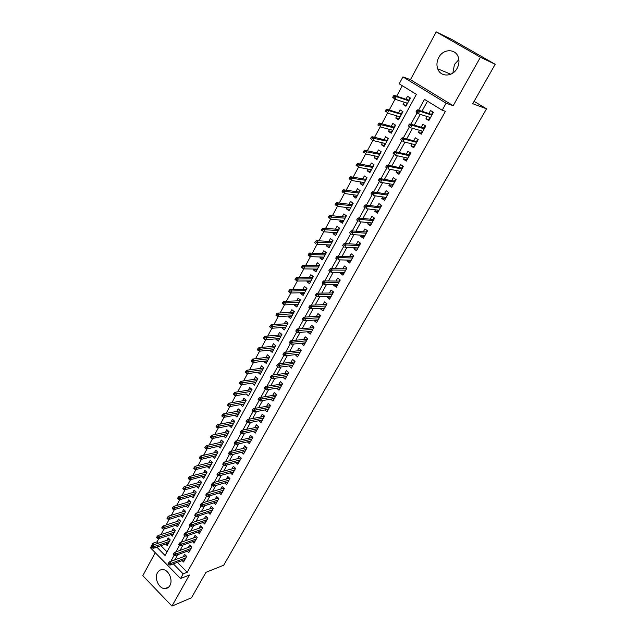 <?xml version="1.0" encoding="UTF-8"?>
<svg xmlns="http://www.w3.org/2000/svg" width="638" height="638" viewBox="0 0 638 638"><rect width="100%" height="100%" fill="white"/><g stroke="black" fill="none" stroke-linecap="round" stroke-linejoin="round"><path stroke-width="0.96" d="M452.86 73.075L454.463 64.414L458.866 59.621M438.737 57.524C436.767 61.344 436.432 65.1 437.724 68.816C440.507 77.254 452.645 77.054 457.127 68.314C459.057 64.669 459.464 61.017 458.347 57.372C455.755 48.408 443.155 48.624 438.737 57.524M157.482 572.717C154.085 578.299 158.966 588.81 164.899 588.603C167.028 588.595 168.695 587.566 169.891 585.517C173.289 580.022 168.568 569.59 162.722 569.59C160.465 569.527 158.718 570.563 157.482 572.717M156.828 547.125L165.059 555.483L416.383 94.376L399.213 83.825L402.929 76.887L446.106 103.197L442.182 110.23L424.509 99.368L418.56 110.207M410.441 79.694L453.187 105.693L480.422 57.229L495.192 64.294L452.039 39.596L436.233 31.9L410.441 79.694L402.929 76.887M155.225 552.683L142.808 575.691L171.949 606.1L189.414 575.021L180.562 578.522L150.472 547.835L152.96 543.193L154.332 544.589M158.758 538.695L157.084 541.806L152.96 543.193M402.307 85.723L396.684 96.178M395.058 99.209L389.228 110.047M387.577 113.125L381.859 123.764M380.176 126.882L374.562 137.329M372.863 140.496L367.344 150.751M365.622 153.957L360.207 164.03M358.46 167.276L353.141 177.173M351.379 180.45L346.155 190.164M344.368 193.489L339.241 203.028M337.43 206.393L332.398 215.756M330.572 219.153L325.619 228.348M323.777 231.785L318.92 240.813M317.054 244.282L312.285 253.15M310.403 256.651L305.722 265.36M303.824 268.893L299.222 277.45M297.308 281.015L292.794 289.413M290.856 293.009L286.43 301.248M284.476 304.884L280.122 312.971M278.152 316.631L273.885 324.582M271.9 328.267L267.705 336.074M265.703 339.791L261.588 347.447M259.578 351.195L255.527 358.716M253.501 362.488L249.53 369.865M247.488 373.669L243.596 380.91M241.539 384.738L237.711 391.852M235.645 395.704L231.889 402.69M229.808 406.558L226.115 413.416M224.026 417.308L220.405 424.039M218.3 427.962L214.743 434.566M212.629 438.505L209.136 444.997M207.007 448.953L203.586 455.325M201.448 459.304L198.083 465.549M195.938 469.552L192.636 475.685M190.475 479.712L187.237 485.725M185.068 489.769L181.886 495.678M179.709 499.737L176.59 505.535M174.397 509.61L171.335 515.297M169.134 519.396L166.135 524.978M163.926 529.093L160.983 534.564M480.422 57.229L436.233 31.9M495.192 64.294L472.758 103.707L486.531 108.819L223.691 565.22L205.978 572.31L191.488 597.766L171.949 606.1M427.181 116.539L425.945 118.764L428.84 120.574L433.433 112.312L430.522 110.51L428.856 113.508M419.549 130.304L418.384 132.409L421.255 134.227L425.793 126.053L422.906 124.243L421.255 127.225M412.004 143.917L410.904 145.903L413.751 147.737L418.241 139.65L415.386 137.824L413.743 140.791M404.548 157.387L403.511 159.253L406.326 161.095L410.768 153.096L407.937 151.254L406.302 154.205M397.163 170.705L396.19 172.459L398.981 174.31L403.375 166.398L400.576 164.548L398.949 167.483M389.858 183.888L388.949 185.522L391.716 187.389L396.062 179.557L393.287 177.699L391.668 180.618M382.633 196.927L381.787 198.45L384.523 200.332L388.829 192.58L386.078 190.714L384.467 193.617M375.487 209.83L374.697 211.25L377.409 213.132L381.668 205.468L378.94 203.586L377.345 206.473M368.413 222.598L367.679 223.906L370.367 225.804L374.586 218.22L371.882 216.33L370.287 219.201M361.411 235.231L360.741 236.435L363.405 238.341L367.576 230.836L364.896 228.93L363.317 231.793M354.481 247.727L353.867 248.836L356.506 250.75L360.637 243.317L357.982 241.411L356.411 244.25M347.63 260.097L347.072 261.109L349.68 263.031L353.771 255.679L351.139 253.757L349.576 256.588M340.844 272.346L340.341 273.255L342.933 275.185L346.976 267.904L344.368 265.982L342.813 268.789M334.129 284.46L333.674 285.274L336.242 287.22L340.245 280.01L337.669 278.072L336.114 280.872M327.477 296.455L327.087 297.172L329.631 299.126L333.586 291.997L331.034 290.051L329.487 292.834M320.898 308.329L320.555 308.959L323.075 310.913L326.999 303.855L324.463 301.902L322.932 304.669M314.39 320.085L314.095 320.619L316.592 322.581L320.475 315.595L317.963 313.633L316.432 316.392M307.939 331.72L307.691 332.167L310.172 334.137L314.016 327.222L311.527 325.252L310.004 327.996M301.559 343.236L303.816 345.581L307.62 338.73L305.155 336.752L303.64 339.48M295.242 354.64L297.523 356.905L301.288 350.118L298.839 348.141L297.34 350.852M288.982 365.933L291.287 368.118L295.019 361.403L292.595 359.417L291.095 362.113M282.786 377.114L285.122 379.219L288.815 372.576L286.406 370.582L284.923 373.262M276.653 388.183L279.005 390.217L282.666 383.637L280.281 381.636L278.798 384.307M270.648 399.133L272.96 401.111L276.581 394.587L274.22 392.585L272.745 395.241M264.738 409.971L266.963 411.893L270.552 405.433L268.207 403.423L266.74 406.071M258.884 420.697L261.03 422.579L264.587 416.183L262.258 414.158L260.798 416.797M253.079 431.32L255.152 433.154L258.669 426.822L256.364 424.796L254.913 427.42M247.321 441.847L249.33 443.633L252.815 437.357L250.527 435.331L249.083 437.939M241.619 452.262L243.564 454.017L247.018 447.796L244.745 445.763L243.309 448.362M235.972 462.582L237.846 464.297L241.268 458.14L239.019 456.098L237.591 458.682M230.366 472.798L232.184 474.481L235.574 468.38L233.349 466.338L231.921 468.906M224.815 482.926L226.578 484.569L229.935 478.524L227.726 476.482L226.307 479.042M219.312 492.951L221.027 494.57L224.353 488.58L222.16 486.531L220.748 489.075M213.858 502.888L215.524 504.475L218.818 498.541L216.641 496.484L215.237 499.02M208.451 512.729L210.069 514.284L213.339 508.406L211.178 506.349L209.782 508.869M203.091 522.482L204.67 524.005L207.9 518.184L205.763 516.118L204.367 518.63M197.78 532.14L199.311 533.639L202.517 527.873L200.396 525.808L199.008 528.304M192.517 541.71L194.008 543.185L197.19 537.467L195.076 535.402L193.697 537.89M187.301 551.2L188.752 552.652L191.902 546.981L189.813 544.908L188.433 547.388M165.721 544.07L167.18 545.546L170.226 539.939L168.193 537.906L166.877 540.338M170.761 534.692L172.26 536.191L175.33 530.545L173.289 528.511L171.965 530.952M175.849 525.234L177.388 526.757L180.49 521.055L178.425 519.029L177.101 521.485M180.985 515.687L182.564 517.243L185.69 511.485L183.608 509.467L182.277 511.923M186.16 506.062L187.787 507.633L190.937 501.827L188.84 499.809L187.5 502.281M191.384 496.34L193.051 497.943L196.233 492.081L194.119 490.064L192.772 492.552M196.648 486.523L198.37 488.158L201.584 482.248L199.455 480.239L198.099 482.735M201.959 476.618L203.729 478.285L206.975 472.319L204.83 470.318L203.466 472.822M207.326 466.625L209.144 468.324L212.422 462.303L210.253 460.301L208.889 462.821M212.733 456.537L214.607 458.267L217.917 452.19L215.732 450.197L214.36 452.733M218.188 446.353L220.126 448.123L223.459 441.99L221.258 439.997L219.879 442.541M223.691 436.065L225.692 437.875L229.058 431.687L226.841 429.701L225.453 432.261M229.241 425.69L231.315 427.54L234.712 421.287L232.471 419.302L231.084 421.877M234.84 415.21L236.985 417.1L240.414 410.792L238.157 408.814L236.762 411.398M240.494 404.628L242.711 406.565L246.172 400.193L243.899 398.224L242.496 400.824M233.979 393.239L233.388 394.332L234.313 395.137L234.904 394.045L233.979 393.239L234.904 392.306L236.562 393.758L235.51 395.719L246.228 393.933M246.212 393.957L248.493 395.927L251.986 389.499L249.697 387.529L248.278 390.137M255.702 382.664L252.082 383.127M252.026 383.223L254.331 385.185L257.856 378.693L255.551 376.731L254.123 379.355M261.564 371.882L257.999 372.217M257.904 372.385L260.224 374.346L263.781 367.791L261.452 365.837L260.025 368.469M267.474 360.996L263.965 361.196M263.837 361.443L266.174 363.397L269.77 356.778L267.418 354.832L265.982 357.479M273.447 350.007L269.994 350.071M269.818 350.398L272.179 352.343L275.807 345.66L273.439 343.715L271.995 346.386M279.484 338.906L275.863 339.241L276.087 338.834M275.863 339.241L278.248 341.178L281.916 334.432L279.524 332.494L278.072 335.173M285.569 327.701L281.972 327.972L282.235 327.493M281.972 327.972L284.373 329.91L288.073 323.091L285.664 321.161L284.205 323.857M291.718 316.384L288.137 316.6L288.448 316.033M288.137 316.6L290.553 318.529L294.301 311.639L291.869 309.717L290.402 312.429M297.93 304.964L294.365 305.108L294.716 304.462M294.365 305.108L296.806 307.03L300.586 300.075L298.129 298.161L296.654 300.889M304.198 293.424L300.65 293.512L301.048 292.77M300.65 293.512L303.114 295.418L306.934 288.4L304.454 286.494L302.97 289.229M310.531 281.765L307.006 281.789L307.452 280.967M307.006 281.789L309.486 283.695L313.346 276.597L310.842 274.699L309.35 277.45M316.934 269.994L313.418 269.954L313.912 269.037M313.418 269.954L315.922 271.844L319.821 264.682L317.301 262.792L315.802 265.56M323.394 258.111L319.901 257.999L320.443 256.986M319.901 257.999L322.429 259.881L326.361 252.648L323.817 250.766L322.31 253.541M329.918 246.101L326.441 245.917L327.039 244.817M326.441 245.917L328.993 247.799L332.972 240.486L330.404 238.612L328.889 241.411M336.513 233.971L333.06 233.715L333.706 232.527M333.06 233.715L335.628 235.589L339.647 228.197L337.055 226.338L335.532 229.146M343.172 221.713L339.735 221.394L340.437 220.102M339.735 221.394L342.335 223.252L346.394 215.788L343.778 213.937L342.247 216.761M349.903 209.336L346.49 208.937L347.239 207.549M346.49 208.937L349.106 210.787L353.205 203.251L350.573 201.401L349.034 204.248M356.698 196.823L353.308 196.352L354.114 194.869M353.308 196.352L355.948 198.195L360.095 190.579L357.432 188.744L355.884 191.599M363.564 184.191L360.199 183.64L361.06 182.053M360.199 183.64L362.863 185.475L367.049 177.771L364.362 175.952L362.807 178.823M370.503 171.415L367.161 170.793L368.078 169.102M367.161 170.793L369.857 172.619L374.083 164.835L371.372 163.025L369.809 165.912M377.521 158.511L374.195 157.809L375.168 156.007M374.195 157.809L376.914 159.62L381.189 151.764L378.454 149.954L376.875 152.865M384.602 145.48L381.309 144.69L382.337 142.784M381.309 144.69L384.052 146.493L388.367 138.55L385.607 136.755L384.028 139.674M391.764 132.297L388.494 131.436L389.587 129.41M388.494 131.436L391.261 133.222L395.624 125.192L392.841 123.413L391.246 126.348M398.997 118.987L395.751 118.03L396.908 115.901M395.751 118.03L398.551 119.808L402.961 111.69L400.146 109.919L398.551 112.878M157.084 541.806L158.455 543.193M160.943 545.713L167.028 551.87M404.317 102.239L403.096 104.488L405.92 106.251L410.378 98.045L407.538 96.29L405.928 99.265M177.396 562.357L187.213 572.278L445.436 111.323L442.182 110.23M427.484 101.195L421.925 111.283M420.235 114.362L414.261 125.2M412.539 128.318L406.685 138.956M404.931 142.13L399.189 152.562M397.41 155.784L391.772 166.024M389.97 169.293L384.435 179.342M382.609 182.651L377.178 192.517M375.327 195.866L370 205.548M368.126 208.945L362.894 218.443M360.996 221.88L355.868 231.195M353.946 234.68L348.914 243.82M346.976 247.345L342.032 256.316M340.07 259.873L335.221 268.678M333.235 272.274L328.482 280.911M326.481 284.548L321.807 293.025M319.79 296.694L315.204 305.004M313.17 308.712L308.672 316.871M306.615 320.611L302.205 328.618M300.123 332.382L295.801 340.237M293.703 344.041L289.461 351.745M287.347 355.581L283.184 363.142M281.055 367.01L276.964 374.418M274.819 378.318L270.815 385.591M268.654 389.515L264.722 396.653M262.545 400.6L258.693 407.602M256.5 411.582L252.712 418.448M250.511 422.452L246.802 429.183M244.577 433.218L240.941 439.821M238.708 443.881L235.135 450.356M232.886 454.439L229.385 460.788M227.128 464.895L223.699 471.123M221.418 475.254L218.052 481.363M215.772 485.51L212.47 491.499M210.173 495.678L206.935 501.548M204.623 505.743L201.456 511.501M199.128 515.719L196.025 521.358M193.689 525.592L190.642 531.127M188.298 535.386L185.307 540.809M182.954 545.083L180.028 550.395M177.659 554.693L174.924 559.853M182.125 560.595L183.545 562.022L186.663 556.408L184.589 554.334L183.226 556.799M486.531 108.819L474.09 101.362M453.187 105.693L446.106 103.197M187.213 572.278L183.162 573.857L180.562 578.522M174.102 555.227L170.84 561.352M173.329 563.872L183.162 573.857M417.037 112.974L410.864 124.211M409.341 126.986L403.256 138.063M401.733 140.846L395.727 151.764M394.204 154.548L388.287 165.314M386.756 168.105L380.926 178.72M379.387 181.511L373.637 191.982M372.106 194.773L366.435 205.093M364.896 207.892L359.306 218.068M357.766 220.876L352.256 230.908M350.717 233.715L345.278 243.612M343.738 246.42L338.371 256.181M336.832 258.996L331.537 268.622M329.982 271.453L324.774 280.935M339.655 281.079L323.649 280.935L325.532 282.363L324.319 284.572L323.179 283.774L323.849 282.546L322.804 281.749L322.134 282.977L323.179 283.774L318.083 293.113M333.044 292.978L316.95 293.145L318.817 294.573L317.612 296.758L316.472 295.984L317.134 294.764L316.105 293.966L315.435 295.187L316.472 295.984L311.464 305.171M309.861 308.082L304.908 317.102M303.289 320.045L298.417 328.913M296.79 331.88L291.997 340.604M290.354 343.603L285.641 352.184M283.982 355.199L279.348 363.636M277.674 366.683L273.112 374.984M271.429 378.047L266.947 386.213M265.249 389.3L260.838 397.33M259.132 400.441L254.785 408.344M253.071 411.47L248.796 419.246M247.066 422.396L242.871 430.044M241.124 433.218L236.993 440.738M252.808 437.373L235.797 441.01L237.456 442.509L236.403 444.423L235.215 443.912L235.797 442.844L234.872 442.014L234.29 443.083L235.215 443.912L231.179 451.321M246.715 447.525L229.975 451.616L231.618 453.116L230.581 455.014L229.385 454.519L229.967 453.466L229.05 452.629L228.468 453.69L229.385 454.519L225.421 461.808M223.643 465.038L219.711 472.2M235.191 468.029L218.499 472.527L220.118 474.026L219.097 475.892L217.901 475.438L218.467 474.401L217.566 473.563L217 474.6L217.901 475.438L214.057 482.488M229.52 478.141L212.845 482.83L214.448 484.338L213.435 486.18L212.239 485.741L212.797 484.713L211.904 483.875L211.345 484.904L212.239 485.741L208.459 492.68M206.656 495.957L202.916 502.776M218.332 498.079L201.696 503.143L203.275 504.658L202.278 506.468L201.074 506.062L201.624 505.057L200.747 504.211L200.196 505.216L201.074 506.062L197.421 512.777M195.603 516.086L191.982 522.682M190.148 526.007L186.591 532.499M184.749 535.84L181.248 542.22M179.398 545.578L175.952 551.854M174.852 559.781L170.777 561.28M406.318 105.525L403.096 104.488M280.473 387.577L276.637 388.215M286.55 376.651L282.73 377.225M292.683 365.614L288.878 366.124M298.879 354.465L295.091 354.919M305.131 343.212L301.359 343.595M311.448 331.848L307.691 332.167M317.828 320.364L314.095 320.619M324.264 308.768L320.555 308.959M330.771 297.061L327.087 297.172M337.35 285.234L333.674 285.274M343.986 273.279L340.341 273.255M350.693 261.205L347.072 261.109M357.471 249.011L353.867 248.836M364.322 236.69L360.741 236.435M371.236 224.241L367.679 223.906M378.23 211.664L374.697 211.25M385.288 198.952L381.787 198.45M392.426 186.105L388.949 185.522M399.643 173.121L396.19 172.459M406.932 160.002L403.511 159.253M414.301 146.74L410.904 145.903M421.75 133.342L418.384 132.409M429.278 119.792L425.945 118.764M186.025 555.77L169.469 561.855L170.976 563.386L185.849 557.875M169.341 563.832L168.504 562.979L167.985 563.928L168.815 564.782L169.341 563.832L170.976 563.386L170.035 565.101L184.916 559.558M169.469 561.855L168.504 562.979M168.815 564.782L170.035 565.101M151.964 546.144L151.453 547.093L152.275 547.93L152.785 546.981L151.964 546.144L152.945 545.059L154.42 546.559L153.503 548.265L168.504 543.113M152.785 546.981L169.413 541.439M152.945 545.059L169.676 539.389M153.503 548.265L152.275 547.93M191.28 546.367L174.716 552.301L176.232 553.824L191.073 548.473M174.597 554.263L173.751 553.409L173.225 554.374L174.07 555.22L174.597 554.263L176.232 553.824L175.283 555.554L190.132 550.171M174.716 552.301L173.751 553.409M174.07 555.22L175.283 555.554M196.592 536.885L180.012 542.651L181.543 544.174L196.344 538.982M179.9 544.605L179.055 543.751L178.52 544.724L179.374 545.57L179.9 544.605L181.543 544.174L180.586 545.921L195.395 540.697M180.012 542.651L179.055 543.751M179.374 545.57L180.586 545.921M201.951 527.315L185.355 532.913L186.902 534.429L201.664 529.412M185.259 534.851L184.398 534.006L183.864 534.987L184.717 535.832L185.259 534.851L186.902 534.429L185.929 536.191L200.699 531.143M185.355 532.913L184.398 534.006M184.717 535.832L185.929 536.191M207.358 517.657L190.754 523.08L192.309 524.603L207.031 519.755M190.666 525.01L189.797 524.165L189.255 525.154L190.124 525.999L190.666 525.01L192.309 524.603L191.328 526.374L206.066 521.493M190.754 523.08L189.797 524.165M190.124 525.999L191.328 526.374M157.084 536.606L156.573 537.563L157.395 538.392L157.905 537.435L157.084 536.606L158.057 535.529L159.548 537.021L158.615 538.743L173.592 533.751M157.905 537.435L174.509 532.06M158.057 535.529L174.804 530.019M158.615 538.743L157.395 538.392M162.251 526.972L161.733 527.937L162.562 528.774L163.081 527.801L162.251 526.972L163.224 525.903L164.716 527.395L163.783 529.133L178.72 524.308M163.081 527.801L179.653 522.602M163.224 525.903L179.988 520.56M163.783 529.133L162.562 528.774M167.459 517.259L166.941 518.231L167.778 519.061L168.296 518.088L167.459 517.259L168.432 516.198L169.939 517.681L168.998 519.436L183.903 514.778M168.296 518.088L184.837 513.056M168.432 516.198L185.211 511.022M168.998 519.436L167.778 519.061M172.723 507.449L172.196 508.43L173.042 509.26L173.568 508.271L172.723 507.449L173.688 506.397L175.211 507.88L174.254 509.65L189.127 505.16M173.568 508.271L190.076 503.422M173.688 506.397L190.491 501.396M174.254 509.65L173.042 509.26M212.821 507.912L196.201 513.159L197.764 514.675L212.454 510.001M196.121 515.081L195.252 514.236L194.702 515.233L195.571 516.078L196.121 515.081L197.764 514.675L196.775 516.469L211.473 511.764M196.201 513.159L195.252 514.236M195.571 516.078L196.775 516.469M178.034 497.544L177.5 498.541L178.353 499.371L178.879 498.374L178.034 497.544L178.999 496.508L180.53 497.991L179.565 499.777L194.399 495.455M178.879 498.374L195.356 493.7M178.999 496.508L195.818 491.683M179.565 499.777L178.353 499.371M201.624 505.057L217.917 500.16M202.278 506.468L216.928 501.939M201.696 503.143L200.747 504.211M183.393 487.552L182.851 488.556L183.712 489.386L184.246 488.381L183.393 487.552L184.35 486.523L185.897 488.006L184.924 489.809L199.726 485.662M184.246 488.381L200.691 483.891M184.35 486.523L201.193 481.881M184.924 489.809L183.712 489.386M223.898 488.15L207.246 493.03L208.833 494.546L223.436 490.223M207.191 494.928L206.305 494.091L205.747 495.104L206.632 495.949L207.191 494.928L208.833 494.546L207.829 496.372L222.439 492.018M207.246 493.03L206.305 494.091M206.632 495.949L207.829 496.372M188.8 477.471L188.258 478.484L189.119 479.305L189.669 478.293L188.8 477.471L189.757 476.45L191.312 477.926L190.339 479.744L205.093 475.781M189.669 478.293L206.066 473.994M189.757 476.45L206.624 471.992M190.339 479.744L189.119 479.305M212.797 484.713L229.01 480.199M213.435 486.18L228.005 482.009M212.845 482.83L211.904 483.875M194.263 467.287L193.713 468.308L194.582 469.129L195.132 468.109L194.263 467.287L195.212 466.274L196.783 467.75L195.794 469.592L210.516 465.804M195.132 468.109L211.497 464.001M195.212 466.274L212.103 462.016M195.794 469.592L194.582 469.129M218.467 474.401L234.632 470.078M219.097 475.892L233.62 471.913M218.499 472.527L217.566 473.563M217.622 451.943L200.723 456.01L202.31 457.478L216.976 453.913M200.651 457.829L199.774 457.007L199.215 458.044L200.101 458.858L200.651 457.829L202.31 457.478L201.305 459.336L215.987 455.739M201.305 459.336L200.101 458.858M199.774 457.007L200.723 456.01M240.925 457.829L224.209 462.119L225.844 463.619L240.311 459.87M224.185 463.985L223.284 463.148L222.71 464.193L223.611 465.03L224.185 463.985L225.844 463.619L224.807 465.501L239.282 461.713M224.209 462.119L223.284 463.148M223.611 465.03L224.807 465.501M205.34 446.632L204.782 447.677L205.667 448.49L206.226 447.453L205.34 446.632L206.281 445.643L207.884 447.11L206.871 448.985L221.506 445.579M206.226 447.453L222.51 443.737M206.281 445.643L223.228 441.775M206.871 448.985L205.667 448.49M229.967 453.466L246.037 449.559M230.581 455.014L245 451.417M229.975 451.616L229.05 452.629M210.955 436.161L210.388 437.213L211.282 438.027L211.848 436.974L210.955 436.161L211.896 435.18L213.507 436.647L212.494 438.537L227.08 435.323M211.848 436.974L228.093 433.465M211.896 435.18L228.875 431.519M212.494 438.537L211.282 438.027M235.797 442.844L251.819 439.143M236.403 444.423L250.774 441.025M235.797 441.01L234.872 442.014M216.625 425.586L216.059 426.647L216.96 427.46L217.526 426.399L216.625 425.586L217.566 424.621L219.193 426.08L218.164 427.986L232.71 424.964M217.526 426.399L233.731 423.098M234.704 421.303L217.566 424.621M218.164 427.986L216.96 427.46M258.621 426.902L241.674 430.299L243.349 431.79L257.664 428.64M241.69 432.125L240.757 431.296L240.167 432.373L241.092 433.202L241.69 432.125L243.349 431.79L242.281 433.728L256.604 430.538M241.674 430.299L240.757 431.296M241.092 433.202L242.281 433.728M222.351 414.907L221.777 415.976L222.686 416.789L223.268 415.721L222.351 414.907L223.292 413.95L224.927 415.41L223.89 417.34L238.389 414.517M223.268 415.721L239.417 412.626M223.292 413.95L240.223 410.744M223.89 417.34L222.686 416.789M264.499 416.327L247.608 419.493L249.299 420.976L263.558 418.026M247.632 421.295L246.699 420.466L246.101 421.559L247.042 422.38L247.632 421.295L249.299 420.976L248.222 422.93L262.489 419.948M247.608 419.493L246.699 420.466M247.042 422.38L248.222 422.93M228.133 404.125L227.559 405.21L228.476 406.015L229.058 404.931L228.133 404.125L229.066 403.184L230.717 404.636L229.672 406.581L244.123 403.966M229.058 404.931L245.159 402.06M229.066 403.184L245.941 400.209M229.672 406.581L228.476 406.015M270.113 405.058L269.89 405.473M270.432 405.656L253.605 408.567L255.304 410.051L269.507 407.315M253.645 410.362L252.696 409.54L252.09 410.633L253.039 411.462L253.645 410.362L255.304 410.051L254.219 412.028L268.431 409.253M253.605 408.567L252.696 409.54M253.039 411.462L254.219 412.028M234.904 394.045L250.957 391.389M251.866 389.714L251.779 389.316M234.904 392.306L251.715 389.587M235.51 395.719L234.313 395.137M276.142 394.212L275.879 394.691M276.421 394.874L259.658 397.538L261.373 399.021L275.52 396.501M259.706 399.316L258.749 398.495L258.143 399.603L259.1 400.425L259.706 399.316L261.373 399.021L260.28 401.015L274.436 398.455M259.658 397.538L258.749 398.495M259.1 400.425L260.28 401.015M257.305 378.884L257.553 378.438M239.872 382.25L239.282 383.35L240.215 384.156L240.805 383.047L239.872 382.25L240.789 381.325L242.472 382.768L241.403 384.754L255.75 382.569M240.805 383.047L256.811 380.615M257.704 378.98L257.624 378.501M240.789 381.325L257.545 378.852M241.403 384.754L240.215 384.156M282.227 383.263L281.924 383.805M282.467 383.996L265.767 386.405L267.505 387.872L281.589 385.575M265.839 388.167L264.874 387.346L264.26 388.462L265.217 389.284L265.839 388.167L267.505 387.872L266.397 389.89L280.489 387.545M265.767 386.405L264.874 387.346M265.217 389.284L266.397 389.89M282.283 383.31L282.187 383.765M263.199 368.054L263.478 367.528M245.821 371.149L245.231 372.257L246.164 373.063L246.77 371.946L245.821 371.149L246.739 370.239L248.437 371.675L247.361 373.685L261.652 371.707M246.77 371.946L262.72 369.745M263.59 368.15L263.534 367.576M246.739 370.239L263.438 368.022M247.361 373.685L246.164 373.063M288.368 372.201L288.025 372.815M288.575 373.007L271.94 375.152L273.694 376.619L287.714 374.546M272.019 376.899L271.046 376.085L270.432 377.21L271.397 378.031L272.019 376.899L273.694 376.619L272.57 378.653L286.614 376.54M271.94 375.152L271.046 376.085M271.397 378.031L272.57 378.653M288.408 372.233L288.296 372.775M267.601 360.765L253.366 362.504L252.185 361.858L252.792 360.733L251.835 359.936L251.236 361.06L252.185 361.858M269.14 357.105L269.459 356.522M251.835 359.936L252.752 359.042L254.458 360.478L268.686 358.763M252.792 360.733L254.458 360.478L253.366 362.504M269.531 357.208L269.491 356.546M252.752 359.042L269.38 357.081M294.573 361.036L294.19 361.714M294.74 361.913L278.176 363.788L279.946 365.255L293.911 363.405M278.272 365.518L277.291 364.705L276.669 365.845L277.642 366.667L278.272 365.518L279.946 365.255L278.814 367.305L292.786 365.422M278.176 363.788L277.291 364.705M277.642 366.667L278.814 367.305M294.589 361.044L294.461 361.682M275.145 346.059L275.496 345.405L275.536 346.163M257.911 348.611L257.297 349.752L258.254 350.549L258.869 349.409L257.911 348.611L258.821 347.734L260.543 349.161L259.443 351.203L273.622 349.68M258.869 349.409L274.715 347.678M258.821 347.734L275.377 346.035M259.443 351.203L258.254 350.549M300.833 349.752L301.28 350.142M300.969 350.709L300.825 349.776L300.418 350.501M300.681 350.477L284.476 352.312L286.255 353.771L300.155 352.16M284.588 354.026L283.599 353.213L282.961 354.369L283.95 355.183L284.588 354.026L286.255 353.771L285.114 355.844L299.031 354.194M284.476 352.312L283.599 353.213M283.95 355.183L285.114 355.844M281.206 334.902L281.9 334.456M264.044 337.175L263.43 338.323L264.395 339.121L265.009 337.973L264.044 337.175L264.945 336.306L266.684 337.733L265.575 339.799L279.699 338.507M265.009 337.973L280.8 336.481M281.597 335.014L281.589 334.2M264.945 336.306L281.438 334.886M265.575 339.799L264.395 339.121M307.165 338.363L307.564 338.826M307.253 339.392L307.109 338.459L306.703 339.185M306.966 339.161L290.84 340.716L292.635 342.175L306.471 340.804M290.968 342.415L289.963 341.609L289.325 342.773L290.322 343.579L290.968 342.415L292.635 342.175L291.486 344.265L305.331 342.853M290.84 340.716L289.963 341.609M290.322 343.579L291.486 344.265M287.323 323.641L287.754 322.836M287.714 323.753L288.017 323.195M270.241 325.627L269.619 326.784L270.592 327.573L271.214 326.417L270.241 325.627L271.134 324.774L272.889 326.193L271.764 328.275L285.832 327.222M271.214 326.417L286.94 325.173M271.134 324.774L287.563 323.625M271.764 328.275L270.592 327.573M313.553 326.855L313.912 327.398M313.601 327.956L313.449 327.031L313.051 327.749M313.314 327.733L297.268 329.009L299.078 330.452L312.843 329.328M297.404 330.683L296.399 329.878L295.753 331.058L296.758 331.864L297.404 330.683L299.078 330.452L297.914 332.573L311.695 331.401M297.268 329.009L296.399 329.878M296.758 331.864L297.914 332.573M293.504 312.261L293.974 311.392M293.895 312.381L293.879 311.567L294.198 311.822M276.493 313.96L275.871 315.132L276.852 315.922L277.482 314.749L276.493 313.96L277.386 313.122L279.157 314.534L278.024 316.639L292.029 315.826M277.482 314.749L293.145 313.76M277.386 313.122L293.735 312.253M278.024 316.639L276.852 315.922M317.501 319.877L317.915 320.204M320.005 315.228L320.332 315.858M320.021 316.416L319.861 315.491L319.463 316.201M319.726 316.185L303.76 317.174L305.594 318.617L319.287 317.74M303.919 318.833L302.898 318.035L302.245 319.223L303.265 320.029L303.919 318.833L305.594 318.617L304.414 320.755L318.123 319.829M303.76 317.174L302.898 318.035M303.265 320.029L304.414 320.755M299.748 300.777L300.259 299.828M300.139 300.897L300.115 300.083L300.442 300.339M282.817 302.173L282.179 303.353L283.176 304.143L283.814 302.954L282.817 302.173L283.703 301.351L285.489 302.755L284.341 304.884L298.281 304.31M283.814 302.954L299.413 302.229M283.703 301.351L299.98 300.769M284.341 304.884L283.176 304.143M323.921 308.186L324.367 308.585M326.528 303.489L326.808 304.198M326.496 304.757L326.337 303.84L325.946 304.541M326.201 304.533L310.323 305.219L312.173 306.655L325.787 306.033M310.491 306.862L309.47 306.065L308.808 307.269L309.829 308.066L310.491 306.862L312.173 306.655L310.977 308.816L324.614 308.146M310.323 305.219L309.47 306.065M309.829 308.066L310.977 308.816M304.374 293.105L304.135 292.698M306.049 289.173L306.607 288.145M306.439 289.293L306.415 288.488L306.742 288.743M289.205 290.266L288.559 291.462L289.564 292.244L290.202 291.048L289.205 290.266L290.083 289.461L291.885 290.864L290.729 293.009L304.597 292.69M290.202 291.048L305.746 290.585M290.083 289.461L306.28 289.166M290.729 293.009L289.564 292.244M330.484 296.367L330.891 296.853M333.116 291.63L333.347 292.427M332.749 292.754L332.876 292.06L332.486 292.762M317.134 294.764L332.358 294.206M317.612 296.758L331.17 296.343M316.95 293.145L316.105 293.966M337.111 284.428L337.47 285.003M339.767 279.651L339.958 280.529M339.352 280.856L339.48 280.17L339.097 280.856M323.849 282.546L338.993 282.267M324.319 284.572L337.797 284.42M323.649 280.935L322.804 281.749M343.81 272.37L344.129 273.032M346.49 267.545L346.155 268.151L346.633 268.51M346.33 269.061L346.155 268.151L345.772 268.837M346.027 268.837L330.42 268.606L332.318 270.026L345.7 270.193M330.636 270.193L329.583 269.403L328.905 270.64L329.958 271.437L330.636 270.193L332.318 270.026L331.09 272.259L344.488 272.378M330.42 268.606L329.583 269.403M329.958 271.437L331.09 272.259M310.714 281.438L310.515 280.951M312.413 277.45L313.011 276.35M312.811 277.578L312.779 276.78L313.106 277.028M295.657 278.24L295.003 279.444L296.016 280.226L296.662 279.013L295.657 278.24L296.526 277.442L298.345 278.846L297.18 281.015L310.977 280.943M296.662 279.013L312.134 278.822M296.526 277.442L312.644 277.458M297.18 281.015L296.016 280.226M317.118 269.651L316.966 269.076M318.841 265.615L319.486 264.435M319.239 265.751L319.207 264.945L319.542 265.201M302.173 266.086L301.519 267.306L302.54 268.08L303.194 266.859L302.173 266.086L303.042 265.312L304.876 266.7L303.696 268.893L317.429 269.084M303.194 266.859L318.593 266.939M303.042 265.312L319.072 265.623M303.696 268.893L302.54 268.08M323.594 257.744L323.474 257.09M325.34 253.661L326.026 252.401M325.739 253.796L325.699 252.999L326.034 253.246M308.76 253.812L308.098 255.041L309.127 255.814L309.789 254.578L308.76 253.812L309.621 253.047L311.472 254.434L310.275 256.651L323.937 257.106M309.789 254.578L325.117 254.937M309.621 253.047L325.563 253.669M310.275 256.651L309.127 255.814M350.573 260.184L350.844 260.942M353.277 255.32L352.894 256.013L353.38 256.372M353.077 256.923L352.894 256.013L352.519 256.691M352.774 256.699L337.255 256.141L339.177 257.561L352.479 258.007M337.494 257.712L336.425 256.923L335.74 258.175L336.8 258.964L337.494 257.712L339.177 257.561L337.933 259.81L351.251 260.208M336.8 258.964L335.74 258.175M337.255 256.141L336.425 256.923M330.125 245.718L330.053 244.984M331.896 241.587L332.629 240.239M332.294 241.722L332.254 240.933L332.589 241.18M315.411 241.403L314.741 242.647L315.778 243.421L316.448 242.169L315.411 241.403L316.265 240.662L318.131 242.033L316.926 244.274L330.516 245.008M315.778 243.421L314.741 242.647M316.448 242.169L331.704 242.815M316.265 240.662L332.127 241.603M357.416 247.879L357.631 248.724M360.143 242.966L359.704 243.748L360.199 244.107M359.896 244.657L359.704 243.748L359.338 244.418M359.585 244.434L344.169 243.549L346.099 244.96L359.322 245.686M344.424 245.096L343.348 244.314L342.654 245.582L343.722 246.364L344.424 245.096L346.099 244.96L344.847 247.233L358.085 247.911M343.722 246.364L342.654 245.582M344.169 243.549L343.348 244.314M336.728 233.572L336.704 232.75M338.531 229.385L339.304 227.957M338.922 229.528L338.882 228.739L339.217 228.986M322.134 228.867L321.456 230.127L322.509 230.892L323.179 229.632L322.134 228.867L322.98 228.141L324.87 229.513L323.649 231.777L337.159 232.782M322.509 230.892L321.456 230.127M323.179 229.632L338.355 230.565M322.98 228.141L338.754 229.409M364.322 235.438L363.995 236.02L364.497 236.379M367.073 230.477L366.587 231.363L367.081 231.714M366.778 232.264L366.587 231.363L366.22 232.025M366.467 232.041L351.155 230.82L353.109 232.224L366.236 233.237M351.426 232.352L350.342 231.57L349.64 232.854L350.725 233.628L351.426 232.352L353.109 232.224L351.841 234.521L364.984 235.486M350.725 233.628L349.64 232.854M351.155 230.82L350.342 231.57M343.396 221.298L343.419 220.389M345.222 217.064L346.043 215.548M345.621 217.207L345.573 216.418L345.916 216.665M328.929 216.202L328.243 217.47L329.304 218.236L329.99 216.96L328.929 216.202L329.766 215.492L331.672 216.856L330.444 219.145L343.866 220.429M329.304 218.236L328.243 217.47M329.99 216.96L345.086 218.196M329.766 215.492L345.445 217.087M371.3 222.869L370.925 223.555L371.428 223.906M374.083 217.869L373.541 218.842L374.043 219.193M373.74 219.743L373.541 218.842L373.174 219.496M373.429 219.52L358.213 217.957L360.183 219.352L373.222 220.66M358.5 219.464L357.408 218.69L356.698 219.982L357.79 220.756L358.5 219.464L360.183 219.352L358.907 221.681L371.962 222.933M357.79 220.756L356.698 219.982M358.213 217.957L357.408 218.69M350.134 208.897L350.198 207.9M351.985 204.615L352.862 203.004M352.383 204.758L352.336 203.977L352.678 204.216M335.795 203.402L335.102 204.686L336.17 205.444L336.864 204.152L335.795 203.402L336.625 202.709L338.547 204.064L337.303 206.377L350.653 207.956M336.17 205.444L335.102 204.686M336.864 204.152L351.881 205.691M336.625 202.709L352.208 204.639M378.358 210.173L377.919 210.955L378.43 211.306M381.165 205.117L380.567 206.194L381.069 206.545M380.766 207.087L380.567 206.194L380.208 206.84M380.455 206.871L365.351 204.958L367.336 206.345L380.288 207.956M365.654 206.441L364.553 205.667L363.835 206.975L364.936 207.749L365.654 206.441L367.336 206.345L366.045 208.698L379.012 210.253M364.936 207.749L363.835 206.975M365.351 204.958L364.553 205.667M356.945 196.376L357.057 195.284M358.819 192.03L359.744 190.339M359.218 192.19L359.162 191.4L359.513 191.647M342.734 190.459L342.04 191.759L343.116 192.517L343.81 191.217L342.734 190.459L343.563 189.789L345.501 191.137L344.241 193.474L357.503 195.348M343.116 192.517L342.04 191.759M343.81 191.217L358.739 193.059M343.563 189.789L359.042 192.062M385.48 197.341L384.993 198.219L385.504 198.57M388.319 192.237L387.665 193.41L388.175 193.753M387.872 194.303L387.665 193.41L387.314 194.048M387.553 194.08L372.56 191.815L374.57 193.194L387.425 195.108M372.887 193.274L371.771 192.509L371.045 193.832L372.161 194.598L372.887 193.274L374.57 193.194L373.262 195.571L386.134 197.429M372.161 194.598L371.045 193.832M372.56 191.815L371.771 192.509M363.82 183.72L363.979 182.532M365.726 179.318L366.698 177.531M366.124 179.477L366.06 178.704L366.419 178.943M349.744 177.388L349.042 178.704L350.126 179.445L350.836 178.13L349.744 177.388L350.565 176.726L352.519 178.074L351.251 180.434L364.426 182.604M350.126 179.445L349.042 178.704M350.836 178.13L365.678 180.299M350.565 176.726L365.949 179.358M392.689 184.366L392.139 185.347L392.657 185.698M395.544 179.214L394.842 180.49L395.353 180.833M395.058 181.375L394.842 180.49L394.491 181.12M394.731 181.16L379.857 178.528L381.883 179.9L394.635 182.133M380.2 179.964L379.068 179.206L378.334 180.538L379.466 181.304L380.2 179.964L381.883 179.9L380.559 182.301L393.335 184.478M379.466 181.304L378.334 180.538M379.857 178.528L379.068 179.206M370.766 170.936L370.981 169.652M372.704 166.478L373.724 164.596M373.102 166.638L373.039 165.864L373.389 166.103M356.833 164.173L356.124 165.497L357.216 166.239L357.934 164.915L356.833 164.173L357.647 163.527L359.625 164.867L358.341 167.252L371.42 169.732M357.216 166.239L356.124 165.497M357.934 164.915L372.688 167.403M357.647 163.527L372.919 166.518M399.97 171.255L399.364 172.348L399.882 172.691M402.857 166.055L402.092 167.435L402.61 167.778M402.315 168.32L402.092 167.435L401.749 168.049M401.988 168.105L387.226 165.098L389.276 166.462L401.924 169.014M387.585 166.51L386.453 165.752L385.711 167.108L386.843 167.866L387.585 166.51L389.276 166.462L387.936 168.895L400.608 171.383M386.843 167.866L385.711 167.108M387.226 165.098L386.453 165.752M377.792 158.009L378.055 156.629M379.754 153.495L380.83 151.525M380.152 153.662L380.081 152.897L380.439 153.128M364.003 150.807L363.277 152.155L364.386 152.889L365.111 151.549L364.003 150.807L364.8 150.193L366.802 151.517L365.502 153.933L378.494 156.725M364.386 152.889L363.277 152.155M365.111 151.549L379.769 154.364M364.8 150.193L379.969 153.551M407.323 158.009L406.661 159.205L407.188 159.548M410.242 152.753L409.421 154.237L409.947 154.579M409.644 155.114L409.421 154.237L409.078 154.851M409.317 154.906L394.675 151.525L396.748 152.873L409.293 155.752M395.058 152.913L393.909 152.155L393.16 153.527L394.308 154.276L395.058 152.913L396.748 152.873L395.393 155.329L407.961 158.152M394.308 154.276L393.16 153.527M394.675 151.525L393.909 152.155M384.889 144.954L384.523 144.714L385.2 143.47M386.883 140.384L388.008 138.31M387.274 140.551L387.202 139.786L387.569 140.025M371.244 137.306L370.519 138.661L371.635 139.395L372.361 138.039L371.244 137.306L372.042 136.707L374.051 138.023L372.744 140.464L385.631 143.574M371.635 139.395L370.519 138.661M372.361 138.039L386.931 141.197M372.042 136.707L387.099 140.44M414.764 144.611L414.038 145.919L414.572 146.262M417.715 139.307L416.829 140.902L417.356 141.237M417.061 141.78L416.829 140.902L416.494 141.5M416.726 141.564L402.211 137.792L404.301 139.14L416.742 142.354M402.618 139.156L401.454 138.406L400.696 139.794L401.852 140.535L402.618 139.156L404.301 139.14L402.937 141.62L415.394 144.77M401.852 140.535L400.696 139.794M402.211 137.792L401.454 138.406M392.059 131.755L391.692 131.524L392.426 130.176M394.085 127.129L395.257 124.96M394.475 127.305L394.404 126.539L394.77 126.771M378.565 123.652L377.832 125.024L378.956 125.758L379.698 124.386L378.565 123.652L379.355 123.078L381.388 124.386L380.057 126.85L392.856 130.288M378.956 125.758L377.832 125.024M379.698 124.386L394.164 127.887M379.355 123.078L394.292 127.185M422.284 131.077L421.495 132.489L422.029 132.832M424.852 127.759L424.31 127.417L425.259 125.726L425.793 126.061M424.557 128.294L424.31 127.417L423.983 128.015M424.222 128.078L409.827 123.916L411.941 125.247L424.27 128.804M410.25 125.247L409.078 124.506L408.312 125.901L409.484 126.651L410.25 125.247L411.941 125.247L410.553 127.759L422.906 131.253M409.484 126.651L408.312 125.901M409.827 123.916L409.078 124.506M399.308 118.421L398.941 118.189L399.731 116.738M401.358 113.731L402.586 111.467M401.757 113.915L401.677 113.149L402.044 113.381M385.966 109.856L385.224 111.243L386.365 111.961L387.106 110.573L385.966 109.856L386.748 109.297L388.797 110.597L387.457 113.086L400.154 116.858M386.365 111.961L385.224 111.243M387.106 110.573L388.797 110.597L401.477 114.425M386.748 109.297L401.573 113.795M429.884 117.384L429.031 118.915L429.573 119.258M432.835 112.081L431.886 113.787L432.42 114.13M432.125 114.657L431.886 113.787L431.559 114.377M431.79 114.449L417.531 109.88L419.66 111.203L431.878 115.103M417.978 111.187L416.797 110.454L416.016 111.865L417.204 112.599L417.978 111.187L419.66 111.203L418.265 113.747L430.506 117.583M417.204 112.599L418.265 113.747L416.016 111.865M417.531 109.88L416.797 110.454M410.37 98.061L409.947 97.917L410.322 98.148M406.629 104.943L406.262 104.712L407.108 103.149M408.711 100.19L409.947 97.917M409.11 100.381L409.022 99.616L409.397 99.847M393.455 95.899L392.697 97.303L393.853 98.021L394.603 96.617L393.455 95.899L394.22 95.357L396.294 96.649L394.938 99.169L407.53 103.284M393.853 98.021L394.938 99.169L392.697 97.303M394.603 96.617L396.294 96.649L408.87 100.828M394.22 95.357L408.926 100.262M437.724 68.816L450.779 74.231M164.899 588.603L168.703 587.08"/></g></svg>
